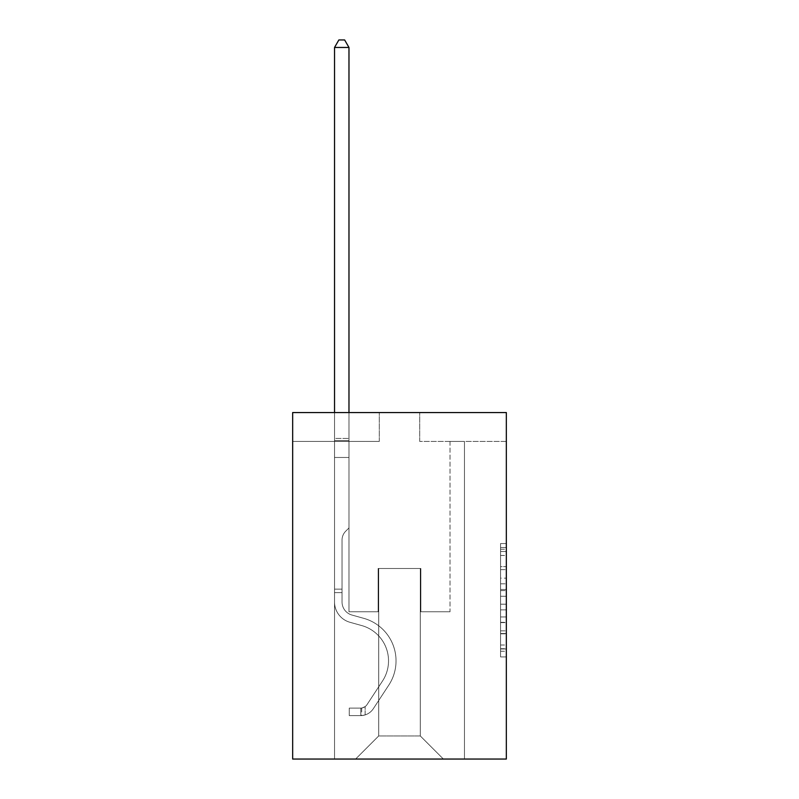 <?xml version="1.0" encoding="UTF-8"?>
<svg xmlns="http://www.w3.org/2000/svg" width="799" height="799" viewBox="0 0 799 799"><rect width="100%" height="100%" fill="white"/><g stroke="black" fill="none" stroke-linecap="round" stroke-linejoin="round"><path stroke-width="0.6" stroke-dasharray="4 3" d="M500.564 578.126L500.564 596.274L506.336 596.274L506.336 651.255L506.336 549.223L506.336 596.274L500.564 596.274L500.564 547.525L500.564 656.928L500.564 543.55L500.564 648.988L506.336 648.988L500.564 648.988L506.336 648.988L500.564 648.988L500.564 630.85L500.564 656.928L506.336 656.928L506.336 543.55L506.336 648.708L506.336 604.204L500.564 604.204L506.336 604.204L506.336 630.85L506.336 551.49L500.564 551.49L506.336 551.49L506.336 656.928L506.336 549.223L506.336 656.928L500.564 656.928L500.564 543.55L506.336 543.55L506.336 549.223L506.336 543.55L506.336 549.223L506.336 543.55L506.336 547.525L506.336 543.55L500.564 543.55L500.564 551.49L506.336 551.49L500.564 551.49L500.564 578.126L506.336 578.126M506.336 589.472L506.336 583.799L506.336 589.472L500.564 589.472L500.564 566.651L500.564 633.827L500.564 616.958L506.336 616.958L500.564 616.958L500.564 656.928L506.336 656.928L500.564 656.928L506.336 656.928L500.564 656.928L500.564 543.55L506.336 543.55L500.564 543.55L506.336 543.55L500.564 543.55L500.564 589.472L506.336 589.472M506.336 412.554L506.336 759.05L292.664 759.05L292.664 412.554L379.285 412.554L292.664 412.554L292.664 441.428L379.285 441.428L292.664 441.428L292.664 412.554L506.336 412.554L419.715 412.554L506.336 412.554L506.336 441.428L506.336 412.554M334.531 759.05L464.469 759.05L464.469 441.428L450.027 441.428L464.469 441.428L450.027 441.428L464.469 441.428L450.027 441.428L464.469 441.428L450.027 441.428L464.469 441.428L450.027 441.428L464.469 441.428L450.027 441.428L464.469 441.428L450.027 441.428L464.469 441.428L450.027 441.428L464.469 441.428L450.027 441.428L464.469 441.428L450.027 441.428L464.469 441.428L450.027 441.428L464.469 441.428L464.469 759.05L464.469 441.428L464.469 759.05L464.469 441.428L464.469 759.05L464.469 441.428L464.469 759.05L464.469 441.428L464.469 759.05L464.469 441.428L464.469 759.05L464.469 441.428L464.469 759.05L464.469 441.428L464.469 759.05L464.469 441.428L464.469 759.05L464.469 441.428L464.469 759.05L464.469 441.428L464.469 759.05L334.531 759.05L355.615 759.05L334.531 759.05L355.615 759.05L334.531 759.05L355.615 759.05L334.531 759.05L355.615 759.05L334.531 759.05L355.615 759.05L334.531 759.05L355.615 759.05L334.531 759.05L355.615 759.05L334.531 759.05L355.615 759.05L334.531 759.05L355.615 759.05L334.531 759.05L355.615 759.05L334.531 759.05L334.531 441.428L348.973 441.428L334.531 441.428L348.973 441.428L334.531 441.428L348.973 441.428L334.531 441.428L348.973 441.428L334.531 441.428L348.973 441.428L334.531 441.428L348.973 441.428L334.531 441.428L348.973 441.428L334.531 441.428L348.973 441.428L334.531 441.428L348.973 441.428L334.531 441.428L348.973 441.428L334.531 441.428L348.973 441.428L334.531 441.428L334.531 759.05M506.336 441.428L419.715 441.428L506.336 441.428M378.706 735.949L378.706 568.479L378.706 735.949L378.706 568.479L420.294 568.479L420.294 735.949L378.706 735.949L355.615 759.05L378.706 735.949L378.706 568.479L378.706 735.949L378.706 568.479L378.137 568.479L378.137 611.784L348.973 611.784L348.973 441.428L348.973 611.784L348.973 441.428L348.973 611.784L348.973 441.428L348.973 611.784L348.973 441.428L348.973 611.784L348.973 441.428L348.973 611.784L348.973 441.428L348.973 611.784L348.973 441.428L348.973 611.784L348.973 441.428L348.973 611.784L348.973 441.428L348.973 611.784L348.973 441.428L348.973 611.784L348.973 441.428L348.973 611.784L378.137 611.784L348.973 611.784L378.137 611.784L348.973 611.784L378.137 611.784L348.973 611.784L378.137 611.784L348.973 611.784L378.137 611.784L348.973 611.784L378.137 611.784L348.973 611.784L378.137 611.784L348.973 611.784L378.137 611.784L348.973 611.784L378.137 611.784L348.973 611.784L378.137 611.784L348.973 611.784L378.137 611.784L378.137 568.479L378.137 611.784L378.137 568.479L378.137 611.784L378.137 568.479L378.137 611.784L378.137 568.479L378.137 611.784L378.137 568.479L378.137 611.784L378.137 568.479L378.137 611.784L378.137 568.479L378.137 611.784L378.137 568.479L378.137 611.784L378.137 568.479L378.137 611.784L378.137 568.479L378.137 611.784L378.137 568.479L378.706 568.479L378.137 568.479L378.706 568.479L378.137 568.479L378.706 568.479L378.137 568.479L378.706 568.479L378.137 568.479L378.706 568.479L378.137 568.479L378.706 568.479L378.137 568.479L378.706 568.479L378.137 568.479L378.706 568.479L378.137 568.479L378.706 568.479L378.137 568.479L378.706 568.479L378.137 568.479L378.706 568.479L378.706 735.949L355.615 759.05L378.706 735.949L378.706 568.479L378.706 735.949L355.615 759.05L378.706 735.949L378.706 568.479L378.706 735.949L355.615 759.05L378.706 735.949L378.706 568.479L378.706 735.949L355.615 759.05L378.706 735.949L378.706 568.479L378.706 735.949L355.615 759.05L378.706 735.949L378.706 568.479L378.706 735.949L355.615 759.05L378.706 735.949L378.706 568.479L378.706 735.949L355.615 759.05L378.706 735.949L378.706 568.479L378.706 735.949L355.615 759.05L378.706 735.949L378.706 568.479L378.706 735.949L355.615 759.05L378.706 735.949L355.615 759.05L378.706 735.949L420.294 735.949L420.294 568.479L420.294 735.949L443.385 759.05L420.294 735.949L420.294 568.479L420.294 735.949L443.385 759.05L420.294 735.949L420.294 568.479L420.294 735.949L443.385 759.05L420.294 735.949L420.294 568.479L420.294 735.949L443.385 759.05L420.294 735.949L420.294 568.479L420.294 735.949L443.385 759.05L420.294 735.949L420.294 568.479L420.294 735.949L443.385 759.05L420.294 735.949L420.294 568.479L420.294 735.949L443.385 759.05L420.294 735.949L420.294 568.479L420.294 735.949L443.385 759.05L420.294 735.949L420.294 568.479L420.294 735.949L443.385 759.05L420.294 735.949L420.294 568.479L420.294 735.949L443.385 759.05L420.294 735.949L420.294 568.479L420.294 735.949L443.385 759.05L420.294 735.949L420.294 568.479L378.706 568.479L378.706 735.949L355.615 759.05L378.706 735.949M420.863 568.479L420.294 568.479L420.863 568.479L420.294 568.479L420.863 568.479L420.294 568.479L420.863 568.479L420.294 568.479L420.863 568.479L420.294 568.479L420.863 568.479L420.294 568.479L420.863 568.479L420.294 568.479L420.863 568.479L420.294 568.479L420.863 568.479L420.294 568.479L420.863 568.479L420.294 568.479L420.863 568.479L420.294 568.479L420.863 568.479L420.863 611.784L420.863 568.479M443.385 759.05L420.294 735.949L443.385 759.05M419.715 441.428L419.715 412.554L419.715 441.428M379.285 441.428L379.285 412.554L379.285 441.428M450.027 441.428L450.027 611.784L420.863 611.784L450.027 611.784L420.863 611.784L450.027 611.784L420.863 611.784L450.027 611.784L420.863 611.784L450.027 611.784L420.863 611.784L450.027 611.784L420.863 611.784L450.027 611.784L420.863 611.784L450.027 611.784L420.863 611.784L450.027 611.784L420.863 611.784L450.027 611.784L420.863 611.784L450.027 611.784L420.863 611.784L450.027 611.784L450.027 441.428M500.564 596.274L506.336 596.274L500.564 596.274M500.564 547.525L500.564 543.55L500.564 547.525L506.336 547.525L500.564 547.525M500.564 633.537L500.564 609.877L500.564 633.537L506.336 633.537L500.564 633.537M500.564 609.877L500.564 604.204L506.336 604.204L500.564 604.204L500.564 609.877L506.336 609.877L500.564 609.877M500.564 566.651L500.564 551.49L500.564 566.651L506.336 566.651L500.564 566.651M500.564 543.55L506.336 543.55L500.564 543.55L500.564 549.223L500.564 543.55L506.336 543.55M500.564 656.928L506.336 656.928L500.564 656.928L500.564 651.255L500.564 656.928M342.042 589.153L342.042 592.618L334.531 592.618L334.531 589.153L334.531 601.977L334.531 47.461L334.531 457.477L334.531 47.461L348.973 47.461L348.973 438.421L348.973 47.461L334.531 47.461L338.866 39.95L344.639 39.95L338.866 39.95L334.531 47.461L334.531 457.477L334.531 47.461L348.973 47.461L344.639 39.95L348.973 47.461L348.973 457.477L334.531 457.477L334.531 47.461L338.866 39.95L344.639 39.95L338.866 39.95L334.531 47.461L334.531 457.477L334.531 47.461L348.973 47.461L334.531 47.461L338.866 39.95L344.639 39.95L348.973 47.461L344.639 39.95L338.866 39.95L334.531 47.461L334.531 457.477L334.531 47.461L348.973 47.461L348.973 438.421L348.973 47.461L334.531 47.461L338.866 39.95L344.639 39.95L348.973 47.461L344.639 39.95L338.866 39.95L334.531 47.461L334.531 457.477L334.531 47.461L348.973 47.461L348.973 440.579L348.973 47.461L334.531 47.461L338.866 39.95L344.639 39.95L348.973 47.461L344.639 39.95L338.866 39.95L334.531 47.461L334.531 457.477L348.973 457.477L348.973 527.939L345.717 531.195A12.544 12.544 0 0 0 342.042 540.064A12.544 12.544 0 0 1 345.717 531.195L348.973 527.939L348.973 440.579L348.973 457.477L334.531 457.477L334.531 601.977A21.084 21.084 0 0 0 349.952 622.281A21.084 21.084 0 0 1 334.531 601.977L334.531 457.477L348.973 457.477L348.973 527.939L345.717 531.195A12.544 12.544 0 0 0 342.042 540.064A12.544 12.544 0 0 1 345.717 531.195L348.973 527.939L348.973 438.421L348.973 457.477L334.531 457.477L334.531 601.977A21.084 21.084 0 0 0 349.952 622.281A21.084 21.084 0 0 1 334.531 601.977L334.531 457.477L348.973 457.477L348.973 527.939L345.717 531.195A12.544 12.544 0 0 0 342.042 540.064A12.544 12.544 0 0 1 345.717 531.195L348.973 527.939L348.973 47.461L348.973 457.477L334.531 457.477L334.531 601.977A21.084 21.084 0 0 0 349.952 622.281A21.084 21.084 0 0 1 334.531 601.977L334.531 457.477L348.973 457.477L348.973 527.939L345.717 531.195A12.544 12.544 0 0 0 342.042 540.064A12.544 12.544 0 0 1 345.717 531.195L348.973 527.939L348.973 47.461L334.531 47.461L348.973 47.461L344.639 39.95L348.973 47.461L348.973 457.477L334.531 457.477L334.531 601.977A21.084 21.084 0 0 0 349.952 622.281L361.697 625.557L349.952 622.281A21.084 21.084 0 0 1 334.531 601.977L334.531 457.477L348.973 457.477L348.973 527.939L345.717 531.195A12.544 12.544 0 0 0 342.042 540.064A12.544 12.544 0 0 1 345.717 531.195L348.973 527.939L348.973 47.461L334.531 47.461L338.866 39.95L344.639 39.95L338.866 39.95L334.531 47.461L334.531 438.421L334.531 47.461L348.973 47.461L344.639 39.95L348.973 47.461L348.973 457.477L334.531 457.477L334.531 601.977A21.084 21.084 0 0 0 349.952 622.281A21.084 21.084 0 0 1 334.531 601.977L334.531 457.477L348.973 457.477L348.973 527.939L345.717 531.195A12.544 12.544 0 0 0 342.042 540.064A12.544 12.544 0 0 1 345.717 531.195L348.973 527.939L348.973 47.461L334.531 47.461L338.866 39.95L344.639 39.95L338.866 39.95L334.531 47.461L334.531 440.579L334.531 47.461L348.973 47.461L344.639 39.95L348.973 47.461L348.973 457.477L334.531 457.477L334.531 601.977A21.084 21.084 0 0 0 349.952 622.281A21.084 21.084 0 0 1 334.531 601.977L334.531 457.477L348.973 457.477L348.973 527.939L345.717 531.195A12.544 12.544 0 0 0 342.042 540.064A12.544 12.544 0 0 1 345.717 531.195L348.973 527.939L348.973 47.461L334.531 47.461L338.866 39.95L344.639 39.95L338.866 39.95L334.531 47.461L334.531 601.977A21.084 21.084 0 0 0 349.952 622.281L361.697 625.557L349.952 622.281A21.084 21.084 0 0 1 334.531 601.977L334.531 457.477L348.973 457.477L348.973 527.939L345.717 531.195A12.544 12.544 0 0 0 342.042 540.064A12.544 12.544 0 0 1 345.717 531.195L348.973 527.939L348.973 457.477L334.531 457.477L334.531 601.977A21.084 21.084 0 0 0 349.952 622.281A21.084 21.084 0 0 1 334.531 601.977L334.531 457.477L348.973 457.477L348.973 440.579L348.973 527.939L345.717 531.195A12.544 12.544 0 0 0 342.042 540.064A12.544 12.544 0 0 1 345.717 531.195L348.973 527.939L348.973 457.477L334.531 457.477L334.531 601.977A21.084 21.084 0 0 0 349.952 622.281A21.084 21.084 0 0 1 334.531 601.977L334.531 457.477L348.973 457.477L348.973 438.421L348.973 527.939L345.717 531.195A12.544 12.544 0 0 0 342.042 540.064A12.544 12.544 0 0 1 345.717 531.195L348.973 527.939L348.973 457.477L334.531 457.477L334.531 601.977A21.084 21.084 0 0 0 349.952 622.281L361.697 625.557A36.674 36.674 0 0 1 382.521 680.998A36.674 36.674 0 0 0 361.697 625.557L349.952 622.281A21.084 21.084 0 0 1 334.531 601.977L334.531 457.477L348.973 457.477L348.973 47.461L344.639 39.95L348.973 47.461L348.973 527.939L345.717 531.195A12.544 12.544 0 0 0 342.042 540.064A12.544 12.544 0 0 1 345.717 531.195L348.973 527.939L348.973 457.477L334.531 457.477L334.531 601.977L334.531 592.618L342.042 592.618L342.042 589.153L334.531 589.153L342.042 589.153L342.042 601.977L342.042 540.064L342.042 601.977A13.573 13.573 0 0 0 351.969 615.05A13.573 13.573 0 0 1 342.042 601.977L342.042 540.064L342.042 601.977L342.042 589.153L334.531 589.153L342.042 589.153L342.042 601.977A13.573 13.573 0 0 0 351.969 615.05A13.573 13.573 0 0 1 342.042 601.977L342.042 540.064L342.042 601.977A13.573 13.573 0 0 0 351.969 615.05A13.573 13.573 0 0 1 342.042 601.977L342.042 540.064L342.042 601.977L342.042 589.153L334.531 589.153L342.042 589.153L342.042 601.977A13.573 13.573 0 0 0 351.969 615.05L363.715 618.326L351.969 615.05A13.573 13.573 0 0 1 342.042 601.977L342.042 540.064L342.042 601.977A13.573 13.573 0 0 0 351.969 615.05A13.573 13.573 0 0 1 342.042 601.977L342.042 540.064L342.042 601.977L342.042 589.153L334.531 589.153L342.042 589.153L342.042 601.977A13.573 13.573 0 0 0 351.969 615.05A13.573 13.573 0 0 1 342.042 601.977L342.042 540.064L342.042 601.977A13.573 13.573 0 0 0 351.969 615.05L363.715 618.326L351.969 615.05A13.573 13.573 0 0 1 342.042 601.977L342.042 540.064L342.042 601.977L342.042 589.153L334.531 589.153L342.042 589.153L342.042 601.977A13.573 13.573 0 0 0 351.969 615.05A13.573 13.573 0 0 1 342.042 601.977L342.042 540.064L342.042 601.977A13.573 13.573 0 0 0 351.969 615.05A13.573 13.573 0 0 1 342.042 601.977L342.042 540.064L342.042 601.977L342.042 589.153L334.531 589.153M360.808 715.624A15.301 15.301 0 0 0 373.313 708.713L388.793 685.113A44.175 44.175 0 0 0 363.715 618.326L351.969 615.05L363.715 618.326A44.175 44.175 0 0 1 388.793 685.113A44.175 44.175 0 0 0 363.715 618.326L351.969 615.05A13.573 13.573 0 0 1 342.042 601.977A13.573 13.573 0 0 0 351.969 615.05A13.573 13.573 0 0 1 342.042 601.977L342.042 540.064L342.042 601.977A13.573 13.573 0 0 0 351.969 615.05A13.573 13.573 0 0 1 342.042 601.977A13.573 13.573 0 0 0 351.969 615.05L363.715 618.326L351.969 615.05A13.573 13.573 0 0 1 342.042 601.977A13.573 13.573 0 0 0 351.969 615.05L363.715 618.326L351.969 615.05A13.573 13.573 0 0 1 342.042 601.977A13.573 13.573 0 0 0 351.969 615.05A13.573 13.573 0 0 1 342.042 601.977A13.573 13.573 0 0 0 351.969 615.05L363.715 618.326A44.175 44.175 0 0 1 388.793 685.113A44.175 44.175 0 0 0 363.715 618.326L351.969 615.05A13.573 13.573 0 0 1 342.042 601.977A13.573 13.573 0 0 0 351.969 615.05L363.715 618.326L351.969 615.05A13.573 13.573 0 0 1 342.042 601.977A13.573 13.573 0 0 0 351.969 615.05A13.573 13.573 0 0 1 342.042 601.977A13.573 13.573 0 0 0 351.969 615.05L363.715 618.326L351.969 615.05A13.573 13.573 0 0 1 342.042 601.977A13.573 13.573 0 0 0 351.969 615.05L363.715 618.326A44.175 44.175 0 0 1 388.793 685.113L373.313 708.713L388.793 685.113A44.175 44.175 0 0 0 363.715 618.326L351.969 615.05A13.573 13.573 0 0 1 342.042 601.977A13.573 13.573 0 0 0 351.969 615.05A13.573 13.573 0 0 1 342.042 601.977A13.573 13.573 0 0 0 351.969 615.05L363.715 618.326L351.969 615.05A13.573 13.573 0 0 1 342.042 601.977A13.573 13.573 0 0 0 351.969 615.05L363.715 618.326A44.175 44.175 0 0 1 388.793 685.113A44.175 44.175 0 0 0 363.715 618.326L351.969 615.05L363.715 618.326A44.175 44.175 0 0 1 388.793 685.113A44.175 44.175 0 0 0 363.715 618.326L351.969 615.05L363.715 618.326A44.175 44.175 0 0 1 388.793 685.113L373.313 708.713L388.793 685.113A44.175 44.175 0 0 0 363.715 618.326L351.969 615.05L363.715 618.326A44.175 44.175 0 0 1 388.793 685.113A44.175 44.175 0 0 0 363.715 618.326L351.969 615.05L363.715 618.326A44.175 44.175 0 0 1 388.793 685.113A44.175 44.175 0 0 0 363.715 618.326L351.969 615.05L363.715 618.326A44.175 44.175 0 0 1 388.793 685.113L373.313 708.713A15.301 15.301 0 0 1 365.143 714.905A15.301 15.301 0 0 0 373.313 708.713L388.793 685.113A44.175 44.175 0 0 0 363.715 618.326L351.969 615.05L363.715 618.326A44.175 44.175 0 0 1 388.793 685.113A44.175 44.175 0 0 0 363.715 618.326L351.969 615.05L363.715 618.326A44.175 44.175 0 0 1 388.793 685.113A44.175 44.175 0 0 0 363.715 618.326A44.175 44.175 0 0 1 388.793 685.113L373.313 708.713L388.793 685.113A44.175 44.175 0 0 0 363.715 618.326A44.175 44.175 0 0 1 388.793 685.113L373.313 708.713L388.793 685.113A44.175 44.175 0 0 0 363.715 618.326A44.175 44.175 0 0 1 388.793 685.113A44.175 44.175 0 0 0 363.715 618.326A44.175 44.175 0 0 1 388.793 685.113L373.313 708.713A15.301 15.301 0 0 1 365.143 714.905C360.689 715.854 360.689 715.854 365.143 714.905C360.689 715.854 360.689 715.854 365.143 714.905A15.301 15.301 0 0 0 373.313 708.713L388.793 685.113A44.175 44.175 0 0 0 363.715 618.326A44.175 44.175 0 0 1 388.793 685.113L373.313 708.713L388.793 685.113A44.175 44.175 0 0 0 363.715 618.326A44.175 44.175 0 0 1 388.793 685.113A44.175 44.175 0 0 0 363.715 618.326A44.175 44.175 0 0 1 388.793 685.113L373.313 708.713L388.793 685.113A44.175 44.175 0 0 0 363.715 618.326A44.175 44.175 0 0 1 388.793 685.113L373.313 708.713A15.301 15.301 0 0 1 365.143 714.905C360.689 715.854 360.689 715.854 365.143 714.905C360.689 715.854 360.689 715.854 365.143 714.905A15.301 15.301 0 0 0 373.313 708.713L388.793 685.113A44.175 44.175 0 0 0 363.715 618.326A44.175 44.175 0 0 1 388.793 685.113A44.175 44.175 0 0 0 363.715 618.326A44.175 44.175 0 0 1 388.793 685.113L373.313 708.713L388.793 685.113A44.175 44.175 0 0 0 363.715 618.326A44.175 44.175 0 0 1 388.793 685.113L373.313 708.713A15.301 15.301 0 0 1 365.143 714.905C360.689 715.854 360.689 715.854 365.143 714.905C360.689 715.854 360.689 715.854 365.143 714.905A15.301 15.301 0 0 0 373.313 708.713L388.793 685.113L373.313 708.713A15.301 15.301 0 0 1 365.143 714.905C360.689 715.854 360.689 715.854 365.143 714.905C360.689 715.854 360.689 715.854 365.143 714.905A15.301 15.301 0 0 0 373.313 708.713L388.793 685.113L373.313 708.713A15.301 15.301 0 0 1 365.143 714.905C360.689 715.854 360.689 715.854 365.143 714.905C360.689 715.854 360.689 715.854 365.143 714.905A15.301 15.301 0 0 0 373.313 708.713L388.793 685.113L373.313 708.713A15.301 15.301 0 0 1 365.143 714.905C360.689 715.854 360.689 715.854 365.143 714.905C360.689 715.854 360.689 715.854 365.143 714.905A15.301 15.301 0 0 0 373.313 708.713L388.793 685.113L373.313 708.713A15.301 15.301 0 0 1 365.143 714.905C360.689 715.854 360.689 715.854 365.143 714.905C360.689 715.854 360.689 715.854 365.143 714.905A15.301 15.301 0 0 0 373.313 708.713L388.793 685.113L373.313 708.713A15.301 15.301 0 0 1 365.143 714.905C360.689 715.854 360.689 715.854 365.143 714.905C360.689 715.854 360.689 715.854 365.143 714.905A15.301 15.301 0 0 0 373.313 708.713L388.793 685.113L373.313 708.713A15.301 15.301 0 0 1 365.143 714.905C360.689 715.854 360.689 715.854 365.143 714.905C360.689 715.854 360.689 715.854 365.143 714.905A15.301 15.301 0 0 0 373.313 708.713L388.793 685.113L373.313 708.713A15.301 15.301 0 0 1 365.143 714.905C360.689 715.854 360.689 715.854 365.143 714.905C360.689 715.854 360.689 715.854 365.143 714.905A15.301 15.301 0 0 0 373.313 708.713A15.301 15.301 0 0 1 360.808 715.624L360.808 708.114A7.8 7.8 0 0 0 367.041 704.598L382.521 680.998A36.674 36.674 0 0 0 361.697 625.557L349.952 622.281A21.084 21.084 0 0 1 334.531 601.977A21.084 21.084 0 0 0 349.952 622.281A21.084 21.084 0 0 1 334.531 601.977A21.084 21.084 0 0 0 349.952 622.281L361.697 625.557L349.952 622.281A21.084 21.084 0 0 1 334.531 601.977A21.084 21.084 0 0 0 349.952 622.281L361.697 625.557A36.674 36.674 0 0 1 382.521 680.998A36.674 36.674 0 0 0 361.697 625.557L349.952 622.281A21.084 21.084 0 0 1 334.531 601.977A21.084 21.084 0 0 0 349.952 622.281A21.084 21.084 0 0 1 334.531 601.977A21.084 21.084 0 0 0 349.952 622.281L361.697 625.557L349.952 622.281A21.084 21.084 0 0 1 334.531 601.977A21.084 21.084 0 0 0 349.952 622.281L361.697 625.557L349.952 622.281A21.084 21.084 0 0 1 334.531 601.977A21.084 21.084 0 0 0 349.952 622.281A21.084 21.084 0 0 1 334.531 601.977A21.084 21.084 0 0 0 349.952 622.281L361.697 625.557A36.674 36.674 0 0 1 382.521 680.998L367.041 704.598L382.521 680.998A36.674 36.674 0 0 0 361.697 625.557L349.952 622.281A21.084 21.084 0 0 1 334.531 601.977A21.084 21.084 0 0 0 349.952 622.281L361.697 625.557L349.952 622.281A21.084 21.084 0 0 1 334.531 601.977A21.084 21.084 0 0 0 349.952 622.281A21.084 21.084 0 0 1 334.531 601.977A21.084 21.084 0 0 0 349.952 622.281L361.697 625.557L349.952 622.281A21.084 21.084 0 0 1 334.531 601.977A21.084 21.084 0 0 0 349.952 622.281L361.697 625.557A36.674 36.674 0 0 1 382.521 680.998A36.674 36.674 0 0 0 361.697 625.557L349.952 622.281L361.697 625.557A36.674 36.674 0 0 1 382.521 680.998A36.674 36.674 0 0 0 361.697 625.557L349.952 622.281L361.697 625.557A36.674 36.674 0 0 1 382.521 680.998L367.041 704.598L382.521 680.998A36.674 36.674 0 0 0 361.697 625.557L349.952 622.281L361.697 625.557A36.674 36.674 0 0 1 382.521 680.998A36.674 36.674 0 0 0 361.697 625.557L349.952 622.281L361.697 625.557A36.674 36.674 0 0 1 382.521 680.998A36.674 36.674 0 0 0 361.697 625.557L349.952 622.281L361.697 625.557A36.674 36.674 0 0 1 382.521 680.998L367.041 704.598A7.8 7.8 0 0 1 365.143 706.596C360.768 708.613 360.768 708.613 365.143 706.596C360.768 708.613 360.768 708.613 365.143 706.596A7.8 7.8 0 0 0 367.041 704.598L382.521 680.998A36.674 36.674 0 0 0 361.697 625.557L349.952 622.281L361.697 625.557A36.674 36.674 0 0 1 382.521 680.998A36.674 36.674 0 0 0 361.697 625.557L349.952 622.281L361.697 625.557A36.674 36.674 0 0 1 382.521 680.998A36.674 36.674 0 0 0 361.697 625.557A36.674 36.674 0 0 1 382.521 680.998L367.041 704.598L382.521 680.998A36.674 36.674 0 0 0 361.697 625.557A36.674 36.674 0 0 1 382.521 680.998L367.041 704.598L382.521 680.998A36.674 36.674 0 0 0 361.697 625.557A36.674 36.674 0 0 1 382.521 680.998A36.674 36.674 0 0 0 361.697 625.557A36.674 36.674 0 0 1 382.521 680.998L367.041 704.598A7.8 7.8 0 0 1 365.143 706.596C360.768 708.613 360.768 708.613 365.143 706.596C360.768 708.613 360.768 708.613 365.143 706.596A7.8 7.8 0 0 0 367.041 704.598L382.521 680.998A36.674 36.674 0 0 0 361.697 625.557A36.674 36.674 0 0 1 382.521 680.998L367.041 704.598L382.521 680.998A36.674 36.674 0 0 0 361.697 625.557A36.674 36.674 0 0 1 382.521 680.998A36.674 36.674 0 0 0 361.697 625.557A36.674 36.674 0 0 1 382.521 680.998L367.041 704.598L382.521 680.998A36.674 36.674 0 0 0 361.697 625.557A36.674 36.674 0 0 1 382.521 680.998L367.041 704.598A7.8 7.8 0 0 1 365.143 706.596C360.768 708.613 360.768 708.613 365.143 706.596C360.768 708.613 360.768 708.613 365.143 706.596A7.8 7.8 0 0 0 367.041 704.598L382.521 680.998A36.674 36.674 0 0 0 361.697 625.557A36.674 36.674 0 0 1 382.521 680.998A36.674 36.674 0 0 0 361.697 625.557A36.674 36.674 0 0 1 382.521 680.998L367.041 704.598L382.521 680.998A36.674 36.674 0 0 0 361.697 625.557A36.674 36.674 0 0 1 382.521 680.998L367.041 704.598A7.8 7.8 0 0 1 365.143 706.596C360.768 708.613 360.768 708.613 365.143 706.596C360.768 708.613 360.768 708.613 365.143 706.596A7.8 7.8 0 0 0 367.041 704.598L382.521 680.998L367.041 704.598A7.8 7.8 0 0 1 365.143 706.596C360.768 708.613 360.768 708.613 365.143 706.596C360.768 708.613 360.768 708.613 365.143 706.596A7.8 7.8 0 0 0 367.041 704.598L382.521 680.998L367.041 704.598A7.8 7.8 0 0 1 365.143 706.596C360.768 708.613 360.768 708.613 365.143 706.596C360.768 708.613 360.768 708.613 365.143 706.596A7.8 7.8 0 0 0 367.041 704.598L382.521 680.998L367.041 704.598A7.8 7.8 0 0 1 365.143 706.596C360.768 708.613 360.768 708.613 365.143 706.596C360.768 708.613 360.768 708.613 365.143 706.596A7.8 7.8 0 0 0 367.041 704.598L382.521 680.998L367.041 704.598A7.8 7.8 0 0 1 365.143 706.596C360.768 708.613 360.768 708.613 365.143 706.596C360.768 708.613 360.768 708.613 365.143 706.596A7.8 7.8 0 0 0 367.041 704.598L382.521 680.998L367.041 704.598A7.8 7.8 0 0 1 365.143 706.596C360.768 708.613 360.768 708.613 365.143 706.596C360.768 708.613 360.768 708.613 365.143 706.596A7.8 7.8 0 0 0 367.041 704.598L382.521 680.998L367.041 704.598A7.8 7.8 0 0 1 365.143 706.596C360.768 708.613 360.768 708.613 365.143 706.596C360.768 708.613 360.768 708.613 365.143 706.596A7.8 7.8 0 0 0 367.041 704.598L382.521 680.998L367.041 704.598A7.8 7.8 0 0 1 365.143 706.596C360.768 708.613 360.768 708.613 365.143 706.596C360.768 708.613 360.768 708.613 365.143 706.596A7.8 7.8 0 0 0 367.041 704.598A7.8 7.8 0 0 1 360.808 708.114L360.808 715.624L349.253 715.624L360.808 715.624A15.301 15.301 0 0 0 373.313 708.713A15.301 15.301 0 0 1 360.808 715.624L360.808 708.114L349.253 708.114L360.808 708.114A7.8 7.8 0 0 0 367.041 704.598A7.8 7.8 0 0 1 360.808 708.114L360.808 715.624L349.253 715.624L349.253 708.114L349.253 715.624L360.808 715.624A15.301 15.301 0 0 0 373.313 708.713A15.301 15.301 0 0 1 360.808 715.624L360.808 708.114L349.253 708.114L360.808 708.114A7.8 7.8 0 0 0 367.041 704.598A7.8 7.8 0 0 1 360.808 708.114L360.808 715.624L349.253 715.624L349.253 708.114L349.253 715.624L360.808 715.624A15.301 15.301 0 0 0 373.313 708.713A15.301 15.301 0 0 1 360.808 715.624L360.808 708.114L349.253 708.114L360.808 708.114A7.8 7.8 0 0 0 367.041 704.598A7.8 7.8 0 0 1 360.808 708.114L360.808 715.624L349.253 715.624L349.253 708.114L349.253 715.624L360.808 715.624A15.301 15.301 0 0 0 373.313 708.713A15.301 15.301 0 0 1 360.808 715.624L360.808 708.114L349.253 708.114L360.808 708.114A7.8 7.8 0 0 0 367.041 704.598A7.8 7.8 0 0 1 360.808 708.114L360.808 715.624L349.253 715.624L349.253 708.114L349.253 715.624L360.808 715.624A15.301 15.301 0 0 0 373.313 708.713A15.301 15.301 0 0 1 360.808 715.624L360.808 708.114L349.253 708.114L360.808 708.114A7.8 7.8 0 0 0 367.041 704.598A7.8 7.8 0 0 1 360.808 708.114L360.808 715.624L349.253 715.624L349.253 708.114L349.253 715.624L360.808 715.624A15.301 15.301 0 0 0 373.313 708.713A15.301 15.301 0 0 1 360.808 715.624L360.808 708.114L349.253 708.114L360.808 708.114A7.8 7.8 0 0 0 367.041 704.598A7.8 7.8 0 0 1 360.808 708.114L360.808 715.624L349.253 715.624L349.253 708.114L349.253 715.624L360.808 715.624A15.301 15.301 0 0 0 373.313 708.713A15.301 15.301 0 0 1 360.808 715.624L360.808 708.114L349.253 708.114L360.808 708.114A7.8 7.8 0 0 0 367.041 704.598A7.8 7.8 0 0 1 360.808 708.114L360.808 715.624L349.253 715.624L349.253 708.114L349.253 715.624L360.808 715.624A15.301 15.301 0 0 0 373.313 708.713A15.301 15.301 0 0 1 360.808 715.624L360.808 708.114L349.253 708.114L360.808 708.114A7.8 7.8 0 0 0 367.041 704.598A7.8 7.8 0 0 1 360.808 708.114L360.808 715.624L349.253 715.624L349.253 708.114L349.253 715.624L360.808 715.624A15.301 15.301 0 0 0 373.313 708.713A15.301 15.301 0 0 1 360.808 715.624L360.808 708.114L349.253 708.114L360.808 708.114A7.8 7.8 0 0 0 367.041 704.598A7.8 7.8 0 0 1 360.808 708.114L360.808 715.624L349.253 715.624L349.253 708.114L349.253 715.624L360.808 715.624A15.301 15.301 0 0 0 373.313 708.713A15.301 15.301 0 0 1 360.808 715.624L360.808 708.114L349.253 708.114L360.808 708.114A7.8 7.8 0 0 0 367.041 704.598A7.8 7.8 0 0 1 360.808 708.114L360.808 715.624L349.253 715.624L349.253 708.114L349.253 715.624L360.808 715.624M334.531 412.554L334.531 47.461L348.973 47.461L334.531 47.461L338.866 39.95L344.639 39.95L338.866 39.95L334.531 47.461L334.531 438.421L334.531 47.461L348.973 47.461L344.639 39.95L348.973 47.461L348.973 438.421L348.973 47.461L334.531 47.461L338.866 39.95L344.639 39.95L338.866 39.95L334.531 47.461L348.973 47.461L344.639 39.95L348.973 47.461L348.973 412.554M349.253 708.114L360.519 708.114L349.253 708.114L349.253 715.624L349.253 708.114M334.531 438.421L334.531 440.579L334.531 438.421L348.973 438.421L334.531 438.421M365.143 714.905C360.689 715.854 360.689 715.854 365.143 714.905C360.689 715.854 360.689 715.854 365.143 714.905L365.143 706.596L365.143 714.905M348.973 47.461L344.639 39.95L338.866 39.95L334.531 47.461M500.564 630.85L506.336 630.85L500.564 630.85M500.564 622.341L506.336 622.341M500.564 569.627L506.336 569.627L500.564 569.627M500.564 549.223L506.336 549.223M500.564 651.255L506.336 651.255M500.564 645.023L506.336 645.023M500.564 555.455L506.336 555.455M500.564 590.601L506.336 590.601L500.564 590.601M500.564 622.631L506.336 622.631L500.564 622.631M500.564 633.827L506.336 633.827L500.564 633.827M500.564 583.799L506.336 583.799L500.564 583.799M334.531 440.579L348.973 440.579L334.531 440.579M342.042 592.618L334.531 592.618L342.042 592.618M500.564 648.708L506.336 648.708M500.564 648.988L506.336 648.988M500.564 551.49L506.336 551.49M361.677 708.024L361.677 715.574"/><path stroke-width="1.2" d="M506.336 412.554L506.336 759.05L292.664 759.05L292.664 412.554L506.336 412.554M348.973 412.554L348.973 47.461L334.531 47.461L334.531 412.554M334.531 47.461L338.866 39.95L344.639 39.95L348.973 47.461"/></g></svg>
